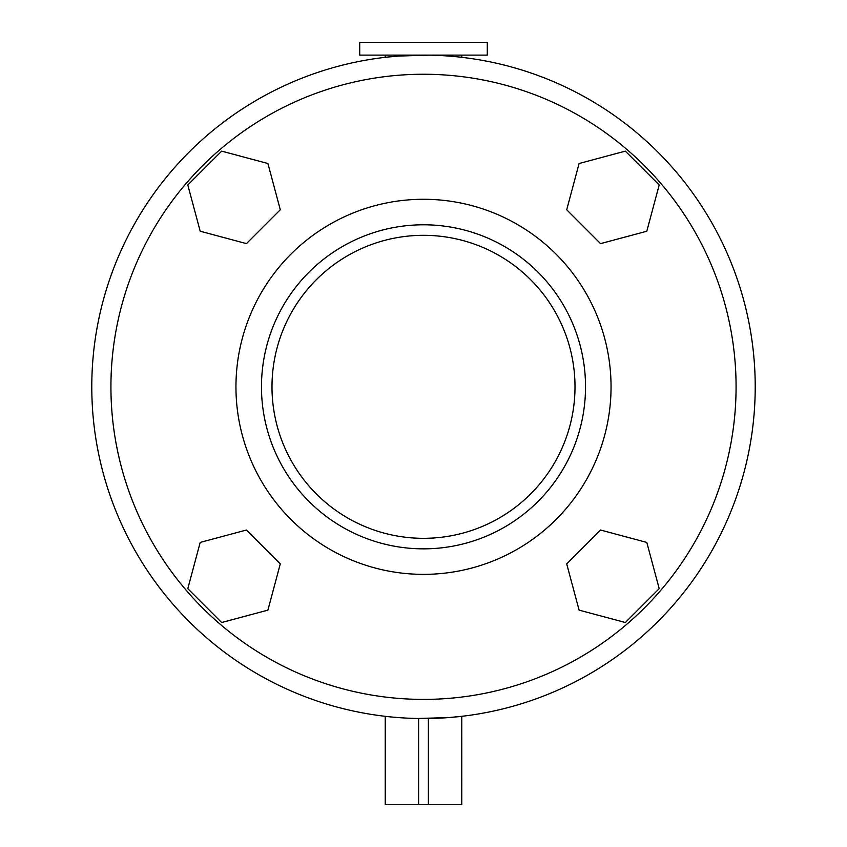 <?xml version="1.0" encoding="UTF-8"?>
<svg xmlns="http://www.w3.org/2000/svg" width="847" height="847" viewBox="0 0 847 847"><rect width="100%" height="100%" fill="white"/><g stroke="black" fill="none" stroke-linecap="round" stroke-linejoin="round"><path stroke-width="1.27" d="M359.71 55.108L487.29 55.108L487.29 42.35L359.71 42.35L359.71 55.108M461.456 716.35L461.774 804.65L461.774 716.318L448.285 717.61L417.38 718.478M458.968 57.014L461.774 57.321L461.774 55.108M385.226 716.318L385.226 804.65L385.226 716.318L388.032 716.626M429.62 55.161L398.715 56.04L385.226 57.321L385.226 55.108M418.609 718.5L418.609 804.65L428.391 804.65L428.391 718.5L418.609 718.5M461.456 804.65L428.391 804.65M418.609 804.65L385.544 804.65M271.993 386.825A151.507 151.507 0 0 1 423.5 235.318A151.507 151.507 0 0 1 575.007 386.825A151.507 151.507 0 0 1 423.5 538.321A151.507 151.507 0 0 1 271.993 386.825M585.531 386.825A162.031 162.031 0 0 1 423.5 548.845A162.031 162.031 0 0 1 261.469 386.825A162.031 162.031 0 0 1 423.5 224.794A162.031 162.031 0 0 1 585.531 386.825M736.075 386.825A312.575 312.575 0 0 1 423.5 699.4A312.575 312.575 0 0 1 110.925 386.825A312.575 312.575 0 0 1 423.5 74.25A312.575 312.575 0 0 1 736.075 386.825M755.217 386.825A331.717 331.717 0 0 1 423.5 718.531A331.717 331.717 0 0 1 91.783 386.825A331.717 331.717 0 0 1 423.5 55.108A331.717 331.717 0 0 1 755.217 386.825M646.801 542.419L600.555 530.021L566.707 563.88L579.094 610.126L625.34 622.513L659.199 588.665L646.801 542.419M246.445 530.021L200.199 542.419L187.801 588.665L221.66 622.513L267.906 610.126L280.293 563.88L246.445 530.021M267.906 163.513L221.66 151.126L187.801 184.974L200.199 231.231L246.445 243.618L280.293 209.76L267.906 163.513M659.199 184.974L625.34 151.126L579.094 163.513L566.707 209.76L600.555 243.618L646.801 231.231L659.199 184.974M235.953 386.825A187.547 187.547 0 0 1 423.5 199.278A187.547 187.547 0 0 1 611.047 386.825A187.547 187.547 0 0 1 423.5 574.361A187.547 187.547 0 0 1 235.953 386.825"/></g></svg>
